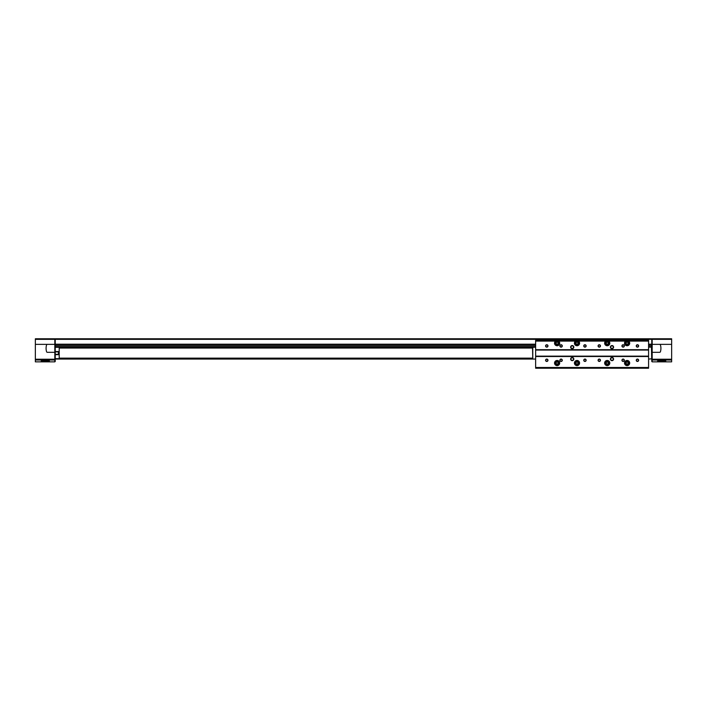 <?xml version="1.0" encoding="UTF-8"?>
<svg xmlns="http://www.w3.org/2000/svg" width="707" height="707" viewBox="0 0 707 707"><rect width="100%" height="100%" fill="white"/><g stroke="black" fill="none" stroke-linecap="round" stroke-linejoin="round"><path stroke-width="1.06" d="M671.65 359.996L671.65 338.786L652.163 338.786L652.163 361.851L671.65 361.851L671.65 359.996L652.163 359.996M35.35 359.236L54.837 359.236L54.837 361.851L35.35 361.851L35.35 338.786L54.837 338.786L54.837 344.353L47.351 344.353A0.795 0.795 0 0 0 46.582 344.919A11.931 11.931 0 0 0 46.582 351.741A0.795 0.795 0 0 0 47.351 352.307L54.837 352.307L54.837 344.353M49.269 361.233L42.181 361.613C37.197 360.066 53.396 360.075 48.403 361.613L41.315 361.233M657.731 361.233L664.819 361.613C669.812 360.075 653.613 360.066 658.597 361.613L665.685 361.233M59.211 347.296L55.234 347.296L55.234 361.454M651.766 339.333L55.234 339.333L55.234 338.786L651.766 338.786L651.766 361.454M55.234 347.296L55.234 339.333M651.766 344.592L648.584 344.592M535.641 344.592L55.234 344.592M535.641 359.068L532.778 359.068L532.778 347.137L55.234 347.137M651.766 347.137L648.584 347.137M59.211 351.715L55.234 351.715M59.211 354.49L55.234 354.49M651.766 359.068L651.447 347.137L651.686 358.829L648.584 359.068M59.211 347.137L59.211 359.068L55.234 359.068M652.163 352.307L659.649 352.307A0.795 0.795 0 0 0 660.418 351.741A11.931 11.931 0 0 0 660.418 344.919A0.795 0.795 0 0 0 659.649 344.353L652.163 344.353M54.837 359.236L54.837 352.307M58.416 351.715L58.416 354.49M532.539 347.809L59.211 347.809M532.539 358.396L59.211 358.396M535.641 347.137L532.539 347.376L532.778 359.068L59.211 359.068M558.707 341.119L558.707 340.376L555.525 340.376L555.525 341.119A2.589 2.589 0 0 0 555.216 344.91A2.589 2.589 0 0 0 559.016 344.91A2.589 2.589 0 0 0 558.707 341.119L558.548 340.376M578.591 341.119L578.591 340.376L575.41 340.376L575.41 341.119A2.589 2.589 0 0 0 575.1 344.91A2.589 2.589 0 0 0 578.9 344.91A2.589 2.589 0 0 0 578.591 341.119L578.432 340.376M608.815 341.119L608.815 340.376L605.634 340.376L605.634 341.119A2.589 2.589 0 0 0 605.325 344.91A2.589 2.589 0 0 0 609.125 344.91A2.589 2.589 0 0 0 608.815 341.119L608.656 340.376M628.7 341.119L628.7 340.376L625.518 340.376L625.518 341.119A2.589 2.589 0 0 0 625.209 344.91A2.589 2.589 0 0 0 629.009 344.91A2.589 2.589 0 0 0 628.7 341.119L628.541 340.376M575.41 340.376L558.707 340.376M605.634 340.376L578.591 340.376M625.518 340.376L608.815 340.376M628.7 341.092L648.584 341.092L648.584 340.376L628.7 340.376M555.525 340.376L535.641 340.376L535.641 368.214L648.584 368.214L648.584 367.499L535.641 367.499M555.525 341.092L535.641 341.092M575.41 341.092L558.707 341.092M605.634 341.092L578.591 341.092M625.518 341.092L608.815 341.092M648.584 341.092L648.584 349.691L535.641 349.691M570.637 347.137A1.591 1.591 0 0 0 573.024 348.516A1.591 1.591 0 0 0 573.024 345.758A1.591 1.591 0 0 0 570.637 347.137M610.406 347.137A1.591 1.591 0 0 0 612.792 348.516A1.591 1.591 0 0 0 612.792 345.758A1.591 1.591 0 0 0 610.406 347.137M598.078 345.944A1.193 1.193 0 0 0 599.872 346.978A1.193 1.193 0 0 0 599.872 344.91A1.193 1.193 0 0 0 598.078 345.944M583.761 345.944A1.193 1.193 0 0 0 585.555 346.978A1.193 1.193 0 0 0 585.555 344.91A1.193 1.193 0 0 0 583.761 345.944M559.9 345.944A1.193 1.193 0 0 0 561.694 346.978A1.193 1.193 0 0 0 561.694 344.91A1.193 1.193 0 0 0 559.9 345.944M545.583 345.944A1.193 1.193 0 0 0 547.377 346.978A1.193 1.193 0 0 0 547.377 344.91A1.193 1.193 0 0 0 545.583 345.944M621.939 345.944A1.193 1.193 0 0 0 623.733 346.978A1.193 1.193 0 0 0 623.733 344.91A1.193 1.193 0 0 0 621.939 345.944M636.256 345.944A1.193 1.193 0 0 0 638.05 346.978A1.193 1.193 0 0 0 638.05 344.91A1.193 1.193 0 0 0 636.256 345.944M648.584 349.691L535.641 349.85M535.641 356.514L648.584 356.514L648.584 349.85M574.42 363.045A2.589 2.589 0 0 0 578.291 365.28A2.589 2.589 0 0 0 578.291 360.809A2.589 2.589 0 0 0 574.42 363.045M604.635 363.045A2.589 2.589 0 0 0 608.515 365.28A2.589 2.589 0 0 0 608.515 360.809A2.589 2.589 0 0 0 604.635 363.045M624.52 363.045A2.589 2.589 0 0 0 628.399 365.28A2.589 2.589 0 0 0 628.399 360.809A2.589 2.589 0 0 0 624.52 363.045M554.535 363.045A2.589 2.589 0 0 0 558.406 365.28A2.589 2.589 0 0 0 558.406 360.809A2.589 2.589 0 0 0 554.535 363.045M610.406 359.068A1.591 1.591 0 0 0 612.792 360.446A1.591 1.591 0 0 0 612.792 357.689A1.591 1.591 0 0 0 610.406 359.068M570.637 359.068A1.591 1.591 0 0 0 573.024 360.446A1.591 1.591 0 0 0 573.024 357.689A1.591 1.591 0 0 0 570.637 359.068M636.256 360.261A1.193 1.193 0 0 0 638.05 361.295A1.193 1.193 0 0 0 638.05 359.227A1.193 1.193 0 0 0 636.256 360.261M621.939 360.261A1.193 1.193 0 0 0 623.733 361.295A1.193 1.193 0 0 0 623.733 359.227A1.193 1.193 0 0 0 621.939 360.261M598.078 360.261A1.193 1.193 0 0 0 599.872 361.295A1.193 1.193 0 0 0 599.872 359.227A1.193 1.193 0 0 0 598.078 360.261M583.761 360.261A1.193 1.193 0 0 0 585.555 361.295A1.193 1.193 0 0 0 585.555 359.227A1.193 1.193 0 0 0 583.761 360.261M559.9 360.261A1.193 1.193 0 0 0 561.694 361.295A1.193 1.193 0 0 0 561.694 359.227A1.193 1.193 0 0 0 559.9 360.261M545.583 360.261A1.193 1.193 0 0 0 547.377 361.295A1.193 1.193 0 0 0 547.377 359.227A1.193 1.193 0 0 0 545.583 360.261M648.584 356.514L648.584 367.499M545.795 360.261A0.981 0.981 0 0 0 547.262 361.109A0.981 0.981 0 0 0 547.262 359.412A0.981 0.981 0 0 0 545.795 360.261M560.112 360.261A0.981 0.981 0 0 0 561.579 361.109A0.981 0.981 0 0 0 561.579 359.412A0.981 0.981 0 0 0 560.112 360.261M583.973 360.261A0.981 0.981 0 0 0 585.44 361.109A0.981 0.981 0 0 0 585.44 359.412A0.981 0.981 0 0 0 583.973 360.261M598.29 360.261A0.981 0.981 0 0 0 599.757 361.109A0.981 0.981 0 0 0 599.757 359.412A0.981 0.981 0 0 0 598.29 360.261M622.151 360.261A0.981 0.981 0 0 0 623.618 361.109A0.981 0.981 0 0 0 623.618 359.412A0.981 0.981 0 0 0 622.151 360.261M636.468 360.261A0.981 0.981 0 0 0 637.935 361.109A0.981 0.981 0 0 0 637.935 359.412A0.981 0.981 0 0 0 636.468 360.261M636.468 345.944A0.981 0.981 0 0 0 637.935 346.792A0.981 0.981 0 0 0 637.935 345.096A0.981 0.981 0 0 0 636.468 345.944M622.151 345.944A0.981 0.981 0 0 0 623.618 346.792A0.981 0.981 0 0 0 623.618 345.096A0.981 0.981 0 0 0 622.151 345.944M545.795 345.944A0.981 0.981 0 0 0 547.262 346.792A0.981 0.981 0 0 0 547.262 345.096A0.981 0.981 0 0 0 545.795 345.944M560.112 345.944A0.981 0.981 0 0 0 561.579 346.792A0.981 0.981 0 0 0 561.579 345.096A0.981 0.981 0 0 0 560.112 345.944M583.973 345.944A0.981 0.981 0 0 0 585.44 346.792A0.981 0.981 0 0 0 585.44 345.096A0.981 0.981 0 0 0 583.973 345.944M598.29 345.944A0.981 0.981 0 0 0 599.757 346.792A0.981 0.981 0 0 0 599.757 345.096A0.981 0.981 0 0 0 598.29 345.944M570.938 359.068A1.29 1.29 0 0 0 572.873 360.181A1.29 1.29 0 0 0 572.873 357.954A1.29 1.29 0 0 0 570.938 359.068M610.707 359.068A1.29 1.29 0 0 0 612.642 360.181A1.29 1.29 0 0 0 612.642 357.954A1.29 1.29 0 0 0 610.707 359.068M610.707 347.137A1.29 1.29 0 0 0 612.642 348.251A1.29 1.29 0 0 0 612.642 346.023A1.29 1.29 0 0 0 610.707 347.137M570.938 347.137A1.29 1.29 0 0 0 572.873 348.251A1.29 1.29 0 0 0 572.873 346.023A1.29 1.29 0 0 0 570.938 347.137M555.684 340.376L555.525 341.119M575.569 340.376L575.41 341.119M605.793 340.376L605.634 341.119M625.677 340.376L625.518 341.119M554.924 363.045A2.192 2.192 0 0 0 558.212 364.936A2.192 2.192 0 0 0 558.212 361.153A2.192 2.192 0 0 0 554.924 363.045A2.192 2.192 0 0 0 558.212 364.936A2.192 2.192 0 0 0 558.212 361.153A2.192 2.192 0 0 0 554.924 363.045M556.117 363.619L556.117 362.47L557.116 361.896L558.106 362.47L558.106 363.619L557.116 364.193L556.117 363.619M554.924 343.16A2.192 2.192 0 0 0 558.212 345.051A2.192 2.192 0 0 0 558.212 341.269A2.192 2.192 0 0 0 554.924 343.16A2.192 2.192 0 0 0 558.212 345.051A2.192 2.192 0 0 0 558.212 341.269A2.192 2.192 0 0 0 554.924 343.16M556.117 343.735L556.117 342.586L557.116 342.011L558.106 342.586L558.106 343.735L557.116 344.309L556.117 343.735M574.809 363.045A2.192 2.192 0 0 0 578.096 364.936A2.192 2.192 0 0 0 578.096 361.153A2.192 2.192 0 0 0 574.809 363.045A2.192 2.192 0 0 0 578.096 364.936A2.192 2.192 0 0 0 578.096 361.153A2.192 2.192 0 0 0 574.809 363.045M576.002 363.619L576.002 362.47L577 361.896L577.99 362.47L577.99 363.619L577 364.193L576.002 363.619M574.809 343.16A2.192 2.192 0 0 0 578.096 345.051A2.192 2.192 0 0 0 578.096 341.269A2.192 2.192 0 0 0 574.809 343.16A2.192 2.192 0 0 0 578.096 345.051A2.192 2.192 0 0 0 578.096 341.269A2.192 2.192 0 0 0 574.809 343.16M577.999 343.735L577 344.309L576.002 343.735L576.002 342.586L577 342.011L577.999 342.586M577.99 342.586L577.99 343.735M605.033 363.045A2.192 2.192 0 0 0 608.32 364.936A2.192 2.192 0 0 0 608.32 361.153A2.192 2.192 0 0 0 605.033 363.045A2.192 2.192 0 0 0 608.32 364.936A2.192 2.192 0 0 0 608.32 361.153A2.192 2.192 0 0 0 605.033 363.045M606.235 363.619L606.235 362.47L607.225 361.896L608.223 362.47L608.223 363.619L607.225 364.193L606.235 363.619M605.033 343.16A2.192 2.192 0 0 0 608.32 345.051A2.192 2.192 0 0 0 608.32 341.269A2.192 2.192 0 0 0 605.033 343.16A2.192 2.192 0 0 0 608.32 345.051A2.192 2.192 0 0 0 608.32 341.269A2.192 2.192 0 0 0 605.033 343.16M606.235 343.735L606.235 342.586L607.225 342.011L608.223 342.586L608.223 343.735L607.225 344.309L606.235 343.735M624.917 363.045A2.192 2.192 0 0 0 628.205 364.936A2.192 2.192 0 0 0 628.205 361.153A2.192 2.192 0 0 0 624.917 363.045A2.192 2.192 0 0 0 628.205 364.936A2.192 2.192 0 0 0 628.205 361.153A2.192 2.192 0 0 0 624.917 363.045M626.119 363.619L626.119 362.47L627.109 361.896L628.108 362.47L628.108 363.619L627.109 364.193L626.119 363.619M624.917 343.16A2.192 2.192 0 0 0 628.205 345.051A2.192 2.192 0 0 0 628.205 341.269A2.192 2.192 0 0 0 624.917 343.16A2.192 2.192 0 0 0 628.205 345.051A2.192 2.192 0 0 0 628.205 341.269A2.192 2.192 0 0 0 624.917 343.16M626.119 343.735L626.119 342.586L627.109 342.011L628.108 342.586L628.108 343.735L627.109 344.309L626.119 343.735M48.765 338.786L41.819 338.786M665.181 338.786L658.235 338.786M35.35 359.996L54.837 359.996M651.766 344.203L648.584 344.203M535.641 344.203L55.234 344.203M651.766 345.785L648.584 345.785M535.641 345.785L55.234 345.785M651.766 346.978L648.584 346.978M535.641 346.978L55.234 346.978M59.211 351.556L55.234 351.556M58.416 351.874L55.234 351.874M58.416 354.331L55.234 354.331M59.211 354.658L55.234 354.658M59.211 358.67L55.234 358.67M671.65 359.236L652.163 359.236M671.65 344.353L659.666 344.353M671.65 339.342L652.163 339.342M35.35 339.342L54.837 339.342M35.35 344.353L47.334 344.353M532.539 348.047L59.211 348.047M532.539 358.149L59.211 358.149M648.584 340.447L628.7 340.447M555.525 340.447L535.641 340.447M575.41 340.447L558.707 340.447M605.634 340.447L578.591 340.447M625.518 340.447L608.815 340.447M648.584 350.062L535.641 350.062M648.584 356.142L535.641 356.142M648.584 356.355L535.641 356.355M555.684 341.198A2.43 2.43 0 0 0 555.313 344.786A2.43 2.43 0 0 0 558.919 344.786A2.43 2.43 0 0 0 558.548 341.198M575.569 341.198A2.43 2.43 0 0 0 575.198 344.786A2.43 2.43 0 0 0 578.803 344.786A2.43 2.43 0 0 0 578.432 341.198M605.793 341.198A2.43 2.43 0 0 0 605.422 344.786A2.43 2.43 0 0 0 609.027 344.786A2.43 2.43 0 0 0 608.656 341.198M625.677 341.198A2.43 2.43 0 0 0 625.306 344.786A2.43 2.43 0 0 0 628.912 344.786A2.43 2.43 0 0 0 628.541 341.198M554.686 363.045A2.43 2.43 0 0 0 558.327 365.148A2.43 2.43 0 0 0 558.327 360.941A2.43 2.43 0 0 0 554.686 363.045M624.688 363.045A2.43 2.43 0 0 0 628.32 365.148A2.43 2.43 0 0 0 628.32 360.941A2.43 2.43 0 0 0 624.688 363.045M604.803 363.045A2.43 2.43 0 0 0 608.435 365.148A2.43 2.43 0 0 0 608.435 360.941A2.43 2.43 0 0 0 604.803 363.045M574.57 363.045A2.43 2.43 0 0 0 578.211 365.148A2.43 2.43 0 0 0 578.211 360.941A2.43 2.43 0 0 0 574.57 363.045M555.163 363.045A1.953 1.953 0 0 0 558.088 364.732A1.953 1.953 0 0 0 558.088 361.357A1.953 1.953 0 0 0 555.163 363.045M555.163 343.16A1.953 1.953 0 0 0 558.088 344.848A1.953 1.953 0 0 0 558.088 341.472A1.953 1.953 0 0 0 555.163 343.16M575.056 363.045A1.953 1.953 0 0 0 577.972 364.732A1.953 1.953 0 0 0 577.972 361.357A1.953 1.953 0 0 0 575.056 363.045M575.056 343.16A1.953 1.953 0 0 0 577.972 344.848A1.953 1.953 0 0 0 577.972 341.472A1.953 1.953 0 0 0 575.056 343.16M605.272 363.045A1.953 1.953 0 0 0 608.197 364.732A1.953 1.953 0 0 0 608.197 361.357A1.953 1.953 0 0 0 605.272 363.045M605.272 343.16A1.953 1.953 0 0 0 608.197 344.848A1.953 1.953 0 0 0 608.197 341.472A1.953 1.953 0 0 0 605.272 343.16M625.156 363.045A1.953 1.953 0 0 0 628.081 364.732A1.953 1.953 0 0 0 628.081 361.357A1.953 1.953 0 0 0 625.156 363.045M625.156 343.16A1.953 1.953 0 0 0 628.081 344.848A1.953 1.953 0 0 0 628.081 341.472A1.953 1.953 0 0 0 625.156 343.16"/></g></svg>
